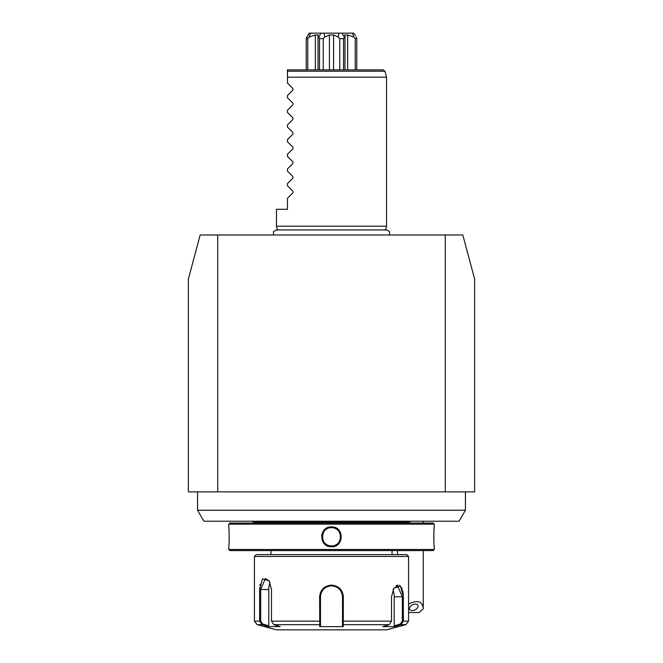 <?xml version="1.0" encoding="UTF-8"?>
<svg xmlns="http://www.w3.org/2000/svg" width="663" height="663" viewBox="0 0 663 663"><rect width="100%" height="100%" fill="white"/><g stroke="black" fill="none" stroke-linecap="round" stroke-linejoin="round"><path stroke-width="0.99" d="M445.263 491.871L188.383 491.871L188.383 279.024L200.176 234.984L462.824 234.984L474.617 279.024L474.617 491.871L445.263 491.871L445.263 234.984M217.737 491.871L217.737 234.984M408.565 604.101C417.276 599.758 422.174 601.126 423.243 608.186L423.218 608.858L419.165 612.529L408.565 612.529M415.336 604.101A4.591 2.843 154.3 0 0 410.853 605.916A4.591 2.843 154.3 0 0 409.643 609.33A4.591 2.843 154.3 0 0 412.22 610.582A4.591 2.843 154.3 0 0 416.704 608.767A4.591 2.843 154.3 0 0 417.914 605.352A4.591 2.843 154.3 0 0 415.336 604.101M197.557 491.871L197.557 510.22L465.443 510.22L465.443 491.871M465.443 510.22L459.086 521.226L203.914 521.226L197.557 510.22M254.435 523.057L254.435 522.278L408.565 522.278L411.135 521.226M228.743 524.16L434.257 524.16L433.154 523.057L229.846 523.057L228.743 524.16L228.743 526.911C229.274 526.347 229.274 547.331 228.752 546.735L228.743 549.486L434.257 549.486L434.257 546.735C433.726 547.29 433.726 526.314 434.248 526.911L434.215 527.292M331.5 526.911C344.379 526.323 344.379 547.315 331.5 546.735C318.621 547.315 318.621 526.331 331.5 526.911L331.5 527.649C343.31 527.019 343.318 546.619 331.5 545.997C319.69 546.619 319.682 527.027 331.5 527.649L330.912 527.665A9.174 9.174 0 0 1 333.779 527.939M332.536 546.677L335.039 546.088M335.619 545.848L339.448 542.815M434.141 528.121L434.008 529.903M433.934 531.046L433.884 531.933M433.842 532.903L433.801 534.287M433.776 535.82L433.768 536.856M433.776 537.875L433.801 539.375M433.842 540.751L433.884 541.696M433.934 542.641L434.008 543.735M434.141 545.541L434.215 546.353M329.246 527.168L327.389 527.798M322.21 533.201L321.596 535.613M322.226 540.478L323.569 542.84M229.158 532.878L229.108 531.842M229.066 531.005L228.992 529.878M228.859 528.113L228.785 527.292M434.257 549.486L433.154 550.58L229.846 550.58L228.743 549.486M254.435 556.456L408.565 556.456L406.726 554.624L256.274 554.624L254.435 556.456L254.435 621.132L259.623 621.132L259.631 589.482L262.482 578.758L269.17 580.896L271.482 589.482L271.482 621.132L273.811 624.679L280.184 626.618L268.407 626.618L262.042 624.679L259.623 621.132L262.042 624.679L262.589 623.974L260.675 621.132L260.675 589.482L265.399 578.476L269.344 581.178M394.212 625.864L394.593 626.618L400.958 624.679L394.593 626.618L382.816 626.618L389.189 624.679L343.277 624.679L343.277 626.618L319.723 626.618L319.641 596.824C320.304 589.763 324.257 585.852 331.5 585.081C338.735 585.843 342.688 589.763 343.359 596.824L343.277 624.679L342.506 623.974L342.506 625.864L342.506 596.824L342.506 621.132L391.518 621.132L391.518 596.824L393.83 588.238L400.518 586.092L403.369 596.824L403.377 621.132L400.958 624.679L400.411 623.974L394.212 625.864L394.212 596.824A11.006 5.503 -90 0 0 392.96 589.838M403.311 594.868L403.087 592.656M402.913 591.603L402.681 590.542M402.292 589.2L401.596 587.584M400.692 586.274L399.516 585.371M398.09 585.081L397.535 585.164M396.872 585.379L396.118 585.794M389.189 624.679L391.518 621.132M393.656 588.512L397.601 585.81L402.325 596.824L402.325 621.132L400.411 623.974M405.847 624.679L400.958 624.679L403.377 621.132L408.565 621.132L405.847 624.679L386.546 629.85L276.454 629.85L257.153 624.679L262.042 624.679L268.407 626.618L268.788 625.864L262.589 623.974M342.506 609.852L342.489 596.178M339.754 589.54A11.006 11.006 0 0 0 339.299 589.051A11.006 11.006 0 0 1 339.754 589.54L339.058 588.819M336.613 587.07A11.006 11.006 0 0 0 336.597 587.062A11.006 11.006 0 0 1 336.613 587.07L335.685 586.639M332.072 585.827L330.92 585.827M320.511 596.17L320.494 596.824C321.132 590.161 324.804 586.49 331.5 585.81C338.196 586.49 341.868 590.161 342.506 596.824A11.006 11.006 0 0 0 342.332 594.868A11.006 11.006 0 0 1 342.506 596.824L342.506 611.866M260.078 584.294L259.913 585.321M259.689 587.542L259.631 589.482L268.788 589.482A11.006 5.503 90 0 1 270.04 582.504M273.811 624.679L319.723 624.679L320.494 623.974L320.494 596.824A11.006 11.006 0 0 1 320.668 594.877A11.006 11.006 0 0 0 320.494 596.824L320.494 611.866M320.668 594.852A11.006 11.006 0 0 1 320.801 594.222A11.006 11.006 0 0 0 320.668 594.852M321.19 592.954A11.006 11.006 0 0 1 321.447 592.341A11.006 11.006 0 0 0 321.19 592.954M322.061 591.156A11.006 11.006 0 0 1 322.425 590.592A11.006 11.006 0 0 0 322.061 591.156M323.246 589.54A11.006 11.006 0 0 1 323.701 589.051A11.006 11.006 0 0 0 323.246 589.54M325.243 587.766A11.006 11.006 0 0 1 325.806 587.401A11.006 11.006 0 0 0 325.243 587.766M326.983 586.78A11.006 11.006 0 0 1 327.605 586.523A11.006 11.006 0 0 0 326.983 586.78M328.873 586.133A11.006 11.006 0 0 1 329.519 585.993A11.006 11.006 0 0 0 328.873 586.133M329.619 585.976A11.006 11.006 0 0 1 333.39 585.976A11.006 11.006 0 0 0 329.619 585.976M333.481 585.993A11.006 11.006 0 0 1 334.127 586.133A11.006 11.006 0 0 0 333.481 585.993M335.395 586.523A11.006 11.006 0 0 1 336.008 586.78A11.006 11.006 0 0 0 335.395 586.523M337.194 587.401A11.006 11.006 0 0 1 337.757 587.766A11.006 11.006 0 0 0 337.194 587.401M340.575 590.592A11.006 11.006 0 0 1 340.939 591.156A11.006 11.006 0 0 0 340.575 590.592M341.553 592.332A11.006 11.006 0 0 1 341.81 592.954A11.006 11.006 0 0 0 341.553 592.332M342.199 594.222A11.006 11.006 0 0 1 342.323 594.794A11.006 11.006 0 0 0 342.199 594.222M342.506 623.742L342.506 621.753M343.277 626.618L342.506 625.864M268.788 625.864L268.788 589.482M320.494 625.864L320.494 623.974L320.494 625.864L319.723 626.618M320.494 623.742L320.494 621.753M271.482 621.132L320.494 621.132L320.494 596.824L319.641 596.824M324.505 542.757L325.384 543.66M329.942 545.864L332.727 545.914M330.356 527.715A9.174 9.174 0 0 0 329.213 527.939M327.555 528.544A9.174 9.174 0 0 0 327.033 528.809M326.519 529.115A9.174 9.174 0 0 0 326.039 529.455M325.574 529.82A9.174 9.174 0 0 0 325.135 530.218M323.983 531.56A9.174 9.174 0 0 0 323.66 532.058M323.113 533.102A9.174 9.174 0 0 0 322.889 533.649M322.442 535.356A9.174 9.174 0 0 0 322.367 535.944M322.334 536.524A9.174 9.174 0 0 0 322.334 537.121M322.367 537.701A9.174 9.174 0 0 0 322.442 538.29M322.898 540.022A9.174 9.174 0 0 0 323.113 540.544M325.135 543.428A9.174 9.174 0 0 0 325.574 543.826M326.039 544.19A9.174 9.174 0 0 0 326.527 544.53M327.033 544.837A9.174 9.174 0 0 0 327.555 545.102M328.094 545.342A9.174 9.174 0 0 0 328.657 545.541M329.221 545.707A9.174 9.174 0 0 0 330.356 545.922M330.936 545.981A9.174 9.174 0 0 0 333.207 545.84M334.343 528.096A9.174 9.174 0 0 1 334.898 528.303M335.445 528.535A9.174 9.174 0 0 1 335.967 528.809M336.472 529.115A9.174 9.174 0 0 1 336.961 529.447M337.426 529.82A9.174 9.174 0 0 1 337.865 530.209M339.017 531.56A9.174 9.174 0 0 1 339.34 532.058M339.887 533.102A9.174 9.174 0 0 1 340.111 533.649M340.558 535.356A9.174 9.174 0 0 1 340.633 535.936M340.633 537.701A9.174 9.174 0 0 1 340.558 538.29M340.111 539.997A9.174 9.174 0 0 1 339.887 540.544M339.34 541.588A9.174 9.174 0 0 1 339.017 542.085M337.865 543.428A9.174 9.174 0 0 1 337.426 543.826M336.961 544.19A9.174 9.174 0 0 1 336.472 544.53M335.967 544.837A9.174 9.174 0 0 1 335.445 545.102M334.906 545.342A9.174 9.174 0 0 1 334.351 545.541M333.779 545.707A9.174 9.174 0 0 1 333.216 545.831M277.515 230.152L276.454 226.182L386.546 226.182L385.485 230.152M276.454 226.182L276.454 209.301L287.46 209.301L287.46 198.295L292.93 192.825L292.93 191.267L287.46 185.806L287.46 183.618L292.93 178.148L292.93 176.59L287.46 171.129L287.46 168.932L292.93 163.471L292.93 161.913L287.46 156.451L287.46 154.255L292.93 148.794L292.93 147.236L287.46 141.766L287.46 139.578L292.93 134.108L292.93 132.559L287.46 127.089L287.46 124.901L292.93 119.431L292.93 117.873L287.46 112.412L287.46 110.215L292.93 104.754L292.93 103.196L287.46 97.734L287.46 95.538L292.93 90.077L292.93 88.519L287.46 83.057L287.46 77.19L331.5 77.181L386.546 77.181L386.546 226.182M287.46 71.206L287.46 77.19L287.46 69.847L383.173 69.847L384.946 71.206L287.46 71.206M343.525 69.847L343.525 38.653L344.752 37.053M307.765 69.847L307.765 38.653L306.215 38.653L309.256 33.15L352.426 33.15L353.835 37.087L355.235 38.653L356.785 38.653L356.28 37.087L356.785 38.653L356.785 69.847M355.235 38.653L355.235 69.847M353.835 37.087L347.685 34.973L347.685 69.847M347.685 34.973L344.752 34.973L344.975 36.308L344.213 37.087L342.042 33.15M343.525 38.653L339.779 38.653L339.779 69.847M338.843 33.15L338.304 37.087L333.572 34.973L333.572 69.847M338.304 37.087L339.779 38.653M333.572 34.973L329.428 34.973L329.428 69.847M329.428 34.973L324.696 37.087L323.221 38.653L323.221 69.847M323.221 38.653L319.475 38.653L319.475 69.847M320.958 33.15L318.787 37.087L318.025 36.308L318.248 34.973L315.315 34.973L315.315 69.847M318.787 37.087L319.475 38.653M307.765 38.653L309.165 37.087L310.574 33.15M315.315 34.973L309.165 37.087M306.72 37.087L306.215 38.653L306.215 69.847M352.426 33.15L353.744 33.15L355.409 35.777M353.86 33.341L354.556 34.443M324.696 37.087L324.157 33.15M307.591 35.769L308.444 34.443M331.5 546.735L331.5 545.997M343.359 596.824L342.506 596.824M403.369 596.824L394.212 596.824M403.377 621.132L402.325 621.132M259.623 621.132L260.675 621.132M331.5 585.081L331.5 585.81M397.551 554.624L397.551 550.58M423.243 608.186L423.243 550.58M423.243 523.057L423.243 521.226M408.565 523.057L408.565 522.278M254.435 522.278L251.865 521.226M434.257 524.16L434.257 526.911M270.952 550.58L270.952 554.624M392.048 550.58L392.048 554.624M408.565 556.456L408.565 621.132M254.435 621.132L257.153 624.679M389.421 234.984L389.546 231.602L386.695 229.92L276.305 229.92L273.454 231.602L273.579 234.984M384.946 71.206L386.546 77.181M344.975 69.847L344.975 36.308M318.025 69.847L318.025 36.308"/></g></svg>
